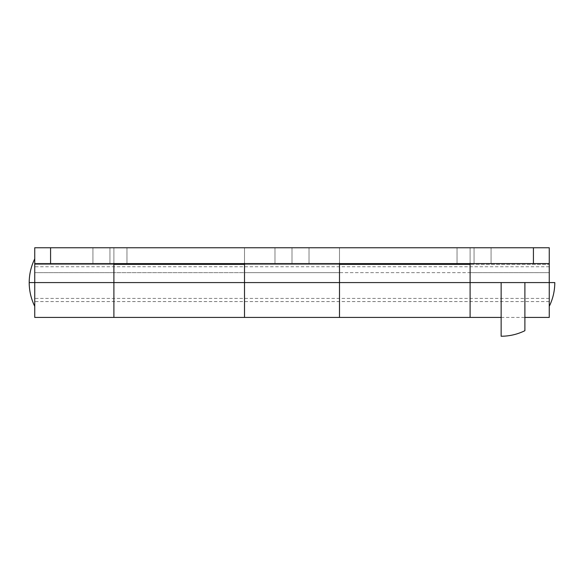 <?xml version="1.0" encoding="UTF-8"?>
<svg xmlns="http://www.w3.org/2000/svg" width="584" height="584" viewBox="0 0 584 584"><rect width="100%" height="100%" fill="white"/><g stroke="black" fill="none" stroke-linecap="round" stroke-linejoin="round"><path stroke-width="0.44" stroke-dasharray="2.92 2.19" d="M474.062 247.755L457.038 247.755L474.062 247.755L474.062 263.588L474.062 247.755L457.038 247.755L491.078 247.755L474.062 247.755L474.062 263.588L457.038 263.588L491.078 263.588L457.038 263.588L474.062 263.588L474.062 247.755L457.038 247.755L474.062 247.755L474.062 263.588L491.078 263.588L474.062 263.588L474.062 247.755L457.038 247.755L491.078 247.755L474.062 247.755L474.062 263.588L457.038 263.588L491.078 263.588L457.038 263.588L474.062 263.588L474.062 247.755L491.078 247.755L474.062 247.755M292 247.755L274.984 247.755L292 247.755L292 263.588L292 247.755L274.984 247.755L309.016 247.755L292 247.755L292 263.588L274.984 263.588L309.016 263.588L274.984 263.588L292 263.588L292 247.755L309.016 247.755L274.984 247.755L292 247.755L292 263.588L309.016 263.588L292 263.588L292 247.755L274.984 247.755L309.016 247.755L292 247.755L292 263.588L274.984 263.588L309.016 263.588L274.984 263.588L292 263.588L292 247.755L309.016 247.755L292 247.755M109.938 247.755L92.922 247.755L109.938 247.755L109.938 263.588L109.938 247.755L92.922 247.755L126.962 247.755L109.938 247.755L109.938 263.588L92.922 263.588L126.962 263.588L92.922 263.588L109.938 263.588L109.938 247.755L126.962 247.755L92.922 247.755L109.938 247.755L109.938 263.588L126.962 263.588L109.938 263.588L109.938 247.755L126.962 247.755L109.938 247.755L109.938 263.588L92.922 263.588L126.962 263.588L92.922 263.588L109.938 263.588L109.938 247.755L126.962 247.755L109.938 247.755M113.895 263.588L113.895 247.755L34.741 247.755L34.741 263.588L113.895 263.588L113.895 282.583L113.895 247.755L113.895 263.588L34.741 263.588L34.741 282.583L549.259 282.583L549.259 266.757L549.259 306.33L549.259 282.583L34.741 282.583L34.741 265.793L34.741 287.219L34.741 258.836L34.741 282.583L29.2 282.583L34.741 282.583L34.741 306.33L34.741 282.583L34.741 298.417L34.741 282.583L549.259 282.583L549.259 298.417L549.259 282.583L34.741 282.583L34.741 286.291L34.741 264.377L34.741 317.411L34.741 272.655L113.895 272.655L113.895 282.583L113.895 263.588L34.741 263.588L34.741 282.583L113.895 282.583L34.741 282.583L113.895 282.583L113.895 317.411L113.895 282.583L34.741 282.583L34.741 301.585L34.741 282.583L113.895 282.583L113.895 247.755L34.741 247.755L34.741 263.588L244.506 263.588L244.506 282.583L339.494 282.583L339.494 263.588L470.105 263.588L470.105 282.583L549.259 282.583L549.259 263.588L470.105 263.588L549.259 263.588L549.259 247.755L470.105 247.755L470.105 282.583L549.259 282.583L470.105 282.583L470.105 301.585L470.105 282.583L549.259 282.583L549.259 317.411L549.259 282.583L470.105 282.583L470.105 264.377L549.259 264.377L549.259 282.583L470.105 282.583L470.105 264.377L549.259 264.377L549.259 272.655L470.105 272.655L549.259 272.655L549.259 282.583L549.259 264.377L549.259 301.585L549.259 263.588L34.741 263.588L34.741 247.755L50.574 247.755L50.574 263.588L533.426 263.588L533.426 247.755L50.574 247.755L549.259 247.755L244.506 247.755L244.506 282.583L339.494 282.583L244.506 282.583L244.506 301.585L244.506 282.583L339.494 282.583L339.494 317.411L339.494 282.583L244.506 282.583L244.506 264.377L339.494 264.377L339.494 282.583L339.494 247.755L34.741 247.755L34.741 263.588L34.741 247.755L50.574 247.755L50.574 263.588L34.741 263.588L34.741 247.755L244.506 247.755L244.506 263.588L244.506 247.755L244.506 263.588L113.895 263.588L113.895 247.755L113.895 282.583L34.741 282.583L34.741 264.377L113.895 264.377L113.895 301.585L113.895 272.655L34.741 272.655L34.741 264.377L113.895 264.377L113.895 317.411L113.895 282.583L244.506 282.583L244.506 264.377L339.494 264.377L339.494 272.655L244.506 272.655L339.494 272.655L339.494 282.583L244.506 282.583L244.506 301.585L244.506 263.588L244.506 282.583L244.506 264.377L244.506 282.583L244.506 272.655L113.895 272.655L113.895 264.377L113.895 282.583L244.506 282.583L113.895 282.583L113.895 301.585L113.895 282.583L244.506 282.583L244.506 317.411L244.506 282.583L113.895 282.583L113.895 247.755L244.506 247.755L244.506 282.583L113.895 282.583L113.895 247.755L470.105 247.755L470.105 263.588L470.105 247.755L470.105 263.588L339.494 263.588L339.494 247.755L339.494 317.411L339.494 282.583L470.105 282.583L470.105 301.585L470.105 263.588L339.494 263.588L339.494 247.755L470.105 247.755L470.105 282.583L470.105 264.377L470.105 282.583L470.105 272.655L339.494 272.655L339.494 282.583L470.105 282.583L339.494 282.583L339.494 301.585L339.494 282.583L470.105 282.583L470.105 317.411L470.105 282.583L339.494 282.583L339.494 247.755L549.259 247.755L549.259 263.588L549.259 247.755L549.259 263.588L533.426 263.588L533.426 247.755L549.259 247.755L470.105 247.755L470.105 282.583L339.494 282.583L339.494 263.588L113.895 263.588L470.105 263.588L470.105 301.585L470.105 247.755L470.105 263.588L549.259 263.588L470.105 263.588M524.892 282.583L524.892 330.705L524.892 282.583L501.145 282.583L524.892 282.583L501.145 282.583L501.145 336.245L501.145 282.583M34.741 286.291L34.741 301.585L34.741 286.291M244.506 317.411L244.506 282.583L244.506 317.411M470.105 317.411L470.105 289.379L470.105 317.411M113.895 282.583L113.895 264.377L113.895 272.655L244.506 272.655L244.506 264.377L244.506 301.585L244.506 263.588M339.494 263.588L339.494 282.583L339.494 264.377L339.494 272.655L470.105 272.655L470.105 264.377L470.105 282.583M549.259 263.588L549.259 247.755L549.259 263.588M113.895 286.291L113.895 301.585L113.895 286.291M339.494 282.583L339.494 247.755L244.506 247.755L244.506 282.583M339.494 286.291L339.494 301.585L339.494 286.291M109.938 263.588L126.962 263.588L109.938 263.588M292 263.588L309.016 263.588L292 263.588M474.062 263.588L491.078 263.588L474.062 263.588M549.259 282.583L549.259 287.219L549.259 282.583L554.8 282.583M34.741 265.793L34.741 258.836L34.741 265.793M34.741 287.219L34.741 306.33L34.741 287.219M34.741 285.678L34.741 298.417L34.741 285.678M549.259 287.219L549.259 306.33L549.259 287.219M549.259 277.955L549.259 258.836L549.259 277.955M549.259 279.495L549.259 266.757L549.259 279.495M549.259 285.678L549.259 298.417L549.259 285.678M457.038 247.755L457.038 263.588L457.038 247.755M274.984 247.755L274.984 263.588L274.984 247.755M92.922 247.755L92.922 263.588L92.922 247.755M549.259 301.585L34.741 301.585M501.145 317.411L524.892 317.411M126.962 247.755L126.962 263.588L126.962 247.755M309.016 247.755L309.016 263.588L309.016 247.755M491.078 247.755L491.078 263.588L491.078 247.755M549.259 298.417L34.741 298.417M549.259 266.757L34.741 266.757"/><path stroke-width="0.88" d="M549.259 263.238L549.259 282.583L524.892 282.583L549.259 282.583L549.259 317.411L549.259 247.755L34.741 247.755L34.741 317.411L113.895 317.411L113.895 282.583L34.741 282.583L113.895 282.583L113.895 263.238M244.506 263.238L244.506 317.411L244.506 282.583L339.494 282.583L244.506 282.583L244.506 317.411L244.506 282.583L113.895 282.583L113.895 317.411L113.895 282.583L244.506 282.583L244.506 264.377L113.895 264.377L113.895 317.411L339.494 317.411L339.494 263.238M470.105 263.238L470.105 317.411L470.105 282.583L501.145 282.583L470.105 282.583L470.105 317.411L470.105 282.583L339.494 282.583L339.494 317.411L339.494 282.583L470.105 282.583L470.105 264.377L339.494 264.377L339.494 317.411L501.145 317.411M34.741 263.238L34.741 317.411M244.506 282.583L244.506 264.377L113.895 264.377L113.895 282.583M533.426 247.755L533.426 263.588L50.574 263.588L50.574 247.755L533.426 247.755L533.426 263.588L549.259 263.588L549.259 247.755L533.426 247.755M34.741 263.588L50.574 263.588L50.574 247.755L34.741 247.755L34.741 263.588L549.259 263.588M470.105 282.583L470.105 264.377L339.494 264.377L339.494 282.583M34.741 282.583L29.2 282.583L34.741 282.583L34.741 258.836L34.741 282.583M501.145 282.583L501.145 336.245L501.145 282.583L524.892 282.583L524.892 330.705L524.892 282.583M549.259 306.33C552.924 298.84 554.771 290.927 554.8 282.583L549.259 282.583M524.892 317.411L549.259 317.411M34.741 306.33C31.076 298.84 29.229 290.927 29.2 282.583C29.229 274.246 31.076 266.333 34.741 258.836M501.145 336.245C509.482 336.216 517.402 334.369 524.892 330.705"/></g></svg>
